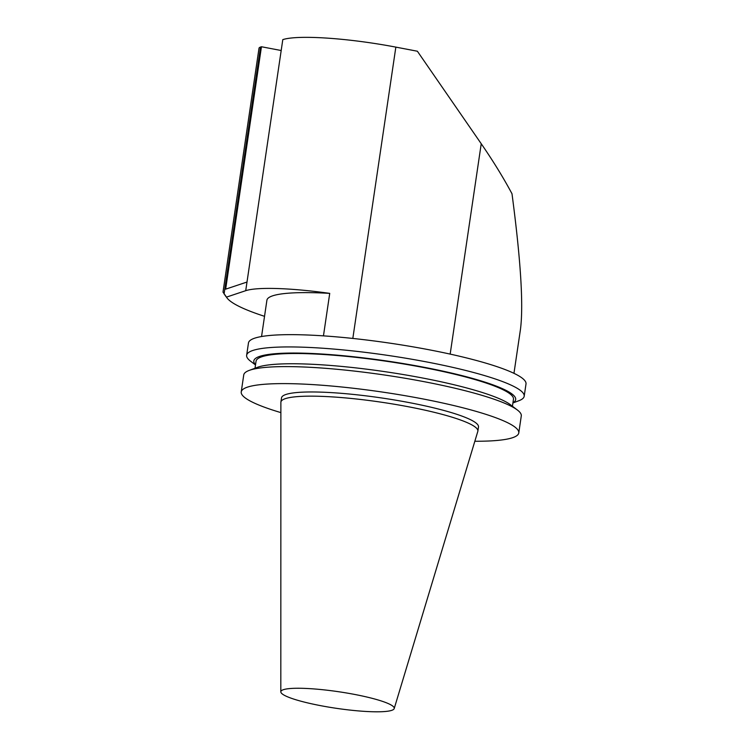 <?xml version="1.0" encoding="UTF-8"?>
<svg xmlns="http://www.w3.org/2000/svg" width="749" height="749" viewBox="0 0 749 749"><rect width="100%" height="100%" fill="white"/><g stroke="black" fill="none" stroke-linecap="round" stroke-linejoin="round"><path stroke-width="1.12" d="M323.456 335.861L329.729 293.374A91.209 13.323 -171.6 0 0 245.719 290.687L247.001 282.045L225.655 289.161L261.448 46.747L281.184 50.52M247.001 282.045L282.794 39.631A91.209 13.323 8.4 0 1 395.847 47.121L417.38 51.232L481.233 143.742C493.16 161.044 503.412 177.728 511.998 193.766C520.752 259.969 523.579 305.171 520.461 329.373L513.964 373.33M245.719 290.687L226.488 297.11L222.996 292.11L259.014 48.226A34.201 5 8.4 0 1 260.54 47.056L261.448 46.747M264.537 316.321A169.798 24.801 8.4 0 1 227.125 298.065A169.798 24.801 8.4 0 1 226.488 297.11M261.551 336.526L266.906 300.237A128.266 18.734 8.4 0 1 329.729 293.374M391.671 710.37A57.317 8.37 8.4 0 1 328.989 707.159A57.317 8.37 8.4 0 1 280.819 691.842A57.317 8.37 8.4 0 1 338.754 691.748A57.317 8.37 8.4 0 1 394.199 708.582A57.317 8.37 8.4 0 1 391.671 710.37M280.819 691.842L280.875 402.382A99.551 14.54 8.4 0 1 280.903 402.073A99.551 14.54 8.4 0 1 381.513 402.222A99.551 14.54 8.4 0 1 477.871 431.152A99.551 14.54 8.4 0 1 477.796 431.461L394.199 708.582M280.903 402.073L281.521 397.888A99.551 14.54 8.4 0 1 382.13 398.037A99.551 14.54 8.4 0 1 478.489 426.967L477.871 431.152M280.875 412.605A140.278 20.495 8.4 0 1 241.234 391.933A140.278 20.495 8.4 0 1 382.992 392.158A140.278 20.495 8.4 0 1 518.776 432.922A140.278 20.495 8.4 0 1 512.503 437.734A140.278 20.495 8.4 0 1 474.847 441.245M241.234 391.933L243.743 374.94A140.278 20.495 8.4 0 1 249.127 370.437A140.278 20.495 8.4 0 1 385.51 375.155A140.278 20.495 8.4 0 1 517.437 410.059A140.278 20.495 8.4 0 1 521.285 415.92L518.776 432.922M249.127 370.437L257.328 367.366A132.348 19.334 8.4 0 1 385.997 371.822A132.348 19.334 8.4 0 1 510.472 404.75L517.437 410.059M255.016 368.227L256.046 361.233A130.111 19.006 8.4 0 1 387.533 361.43A130.111 19.006 8.4 0 1 513.468 399.245L512.428 406.248M255.531 364.735A132.348 19.334 8.4 0 1 387.579 361.112A132.348 19.334 8.4 0 1 512.953 402.747M255.493 364.941L250.494 361.13A140.278 20.495 8.4 0 1 246.646 355.26A140.278 20.495 8.4 0 1 388.413 355.485A140.278 20.495 8.4 0 1 524.188 396.249A140.278 20.495 8.4 0 1 518.804 400.752L512.915 402.953M246.646 355.26L248.462 342.976A140.278 20.495 8.4 0 1 390.229 343.201A140.278 20.495 8.4 0 1 526.004 383.965L524.188 396.249M260.54 47.056L224.073 294.011M450.168 354.108L481.233 143.742M352.826 338.436L395.847 47.121M227.125 298.065L224.943 295.19"/></g></svg>
